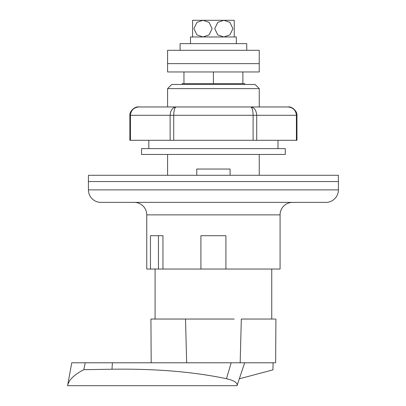 <?xml version="1.0" encoding="UTF-8"?>
<svg xmlns="http://www.w3.org/2000/svg" width="406" height="406" viewBox="0 0 406 406"><rect width="100%" height="100%" fill="white"/><g stroke="black" fill="none" stroke-linecap="round" stroke-linejoin="round"><path stroke-width="0.61" d="M246.746 50.298L246.746 43.63L180.086 43.63L180.086 50.298M236.333 43.63L236.333 36.966L190.5 36.966L190.5 43.63M192.586 36.966L192.586 20.3L203 20.3L209.06 22.371L212.099 28.608L209.085 34.875L203 36.966L196.925 34.886L193.901 28.618L196.93 22.381L203 20.3L195.083 20.3L234.247 20.3L234.247 36.966M223.833 36.966L217.768 34.896L214.733 28.659L217.748 22.391L223.833 20.3L229.908 22.381L232.932 28.648L229.903 34.886L223.833 36.966M234.247 319.035L185.512 319.035L186.664 362.786M244.666 84.463L244.666 83.631L182.167 83.631L182.167 84.463M151.194 362.786L150.92 319.035L185.512 319.035M200.919 269.041L200.919 235.708L225.914 235.708L225.914 269.041L155.087 269.041L155.087 319.035M271.746 269.041L271.746 319.035M275.222 319.04L241.321 319.035L240.164 362.786L275.009 362.786M273.071 362.786L272.949 369.866L239.322 378.808M150.92 319.06L151.844 319.035M244.666 362.786L237.028 385.7C237.855 382.914 234.333 380.584 226.467 378.702C193.271 371.754 155.112 368.597 111.99 369.232L112.406 362.786L240.164 362.786M242.879 71.963L242.879 83.631M213.414 71.963L213.414 83.631M183.954 71.963L183.954 83.631M111.99 369.232L83.814 369.683L85.24 362.786L112.406 362.786M237.028 385.7L67.589 385.7C68.675 380.052 74.085 374.713 83.814 369.683M67.589 385.7L71.755 362.786L85.24 362.786M167.587 88.63L171.753 84.463L255.08 84.463L259.246 88.63L167.587 88.63L167.587 106.961M196.753 175.29L196.753 169.043L230.08 169.043L230.08 175.29M325.911 202.376L100.921 202.376A12.5 12.5 0 0 1 88.422 189.876L338.411 189.876A12.5 12.5 0 0 1 325.911 202.376M134.254 202.376A12.5 12.5 0 0 1 146.754 214.875L146.754 269.041L158.457 269.041L158.457 235.708L162.958 235.708L150.459 235.708L150.459 269.041M292.579 202.376A12.5 12.5 0 0 0 280.079 214.875L280.079 269.041L225.914 269.041M167.587 154.463L167.587 175.29M259.246 88.63L259.246 106.961M259.246 154.463L259.246 175.29M338.411 189.876L338.411 181.543L88.422 181.543L88.422 189.876M162.958 235.708L162.958 269.041M130.427 140.293L129.869 140.293L129.869 115.294C129.235 111.848 134.675 106.083 138.847 106.961C133.767 107.494 130.96 110.27 130.427 115.294L130.427 140.293L170.119 140.293L170.119 115.294C170.5 110.27 172.504 107.494 176.133 106.961L287.986 106.961C293.066 107.494 295.872 110.27 296.405 115.294L256.714 115.294L256.714 140.293L296.405 140.293L296.405 115.294L296.964 115.294C297.598 111.848 292.158 106.083 287.986 106.961M296.964 115.294L296.964 140.293L296.405 140.293M256.714 140.293L253.105 140.293L253.105 115.294C252.953 110.27 252.151 107.494 250.7 106.961C254.329 107.494 256.333 110.27 256.714 115.294L173.727 115.294L173.727 140.293L253.105 140.293M173.727 140.293L170.119 140.293M138.832 106.961L176.133 106.961C174.681 107.494 173.88 110.27 173.727 115.294L129.869 115.294M285.286 154.463L141.547 154.463L141.547 148.626L285.286 148.626L285.286 154.463M338.411 181.543L88.422 181.543L88.422 175.29L338.411 175.29L338.411 181.543M259.246 71.963L167.587 71.963L167.587 50.298L259.246 50.298L259.246 63.63L167.587 63.63L259.246 63.63L259.246 71.963M231.181 362.786L226.467 378.702M280.079 214.875L146.754 214.875M275.913 319.05L275.638 362.786M277.998 148.626L277.998 140.293M148.835 148.626L148.835 140.293"/></g></svg>
